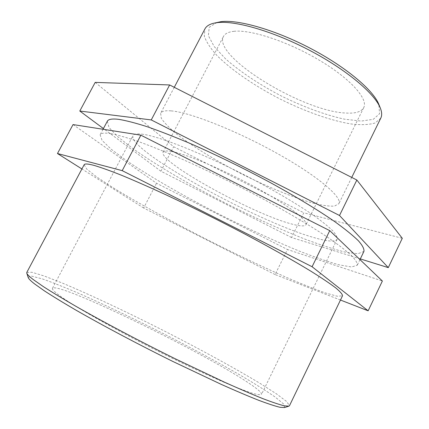 <?xml version="1.0" encoding="UTF-8"?>
<svg xmlns="http://www.w3.org/2000/svg" width="429" height="429" viewBox="0 0 429 429"><rect width="100%" height="100%" fill="white"/><g stroke="black" fill="none" stroke-linecap="round" stroke-linejoin="round"><path stroke-width="0.32" stroke-dasharray="2.15 1.61" d="M360.306 258.918L291.548 237.521L303.791 212.779L402.284 238.299M95.195 82.395L173.654 146.713L303.791 212.779M291.548 237.521L160.907 171.214L173.654 146.713M160.907 171.214L103.421 128.566M340.47 300.037L275.08 274.56L287.468 249.506L382.373 281.027M73.037 124.576L156.521 183.247L287.468 249.506M275.08 274.56L143.656 207.995L156.521 183.247M143.656 207.995L81.901 168.962M217.165 22.356L209.202 27.295L208.387 35.655L214.135 46.482L225.482 58.789C240.02 71.702 259.717 84.749 281.424 96.053C303.367 106.896 325.525 115.085 344.53 119.187L361.17 121.075L373.3 119.321L379.563 113.728L378.85 104.381M380.78 118.136L375.284 122.925C369.348 124.732 361.567 125.118 351.936 124.083C331.515 120.919 305.309 111.62 279.955 98.954C254.756 85.977 231.773 70.318 217.16 55.711C210.639 48.552 206.354 42.042 204.306 36.186L204.923 28.92M234.18 31.285C228.528 31.869 224.952 33.601 223.455 36.492C212.532 56.542 303.04 111.519 345.779 113.031C355.384 113.653 361.368 111.862 363.728 107.652C368.398 99.083 350.718 78.915 319.594 60.382C288.556 41.817 251.121 29.445 234.18 31.285M171.069 110.87C165.181 110.398 161.706 111.202 160.639 113.272L161.277 118.232C164.151 122.64 169.208 127.853 176.453 133.88C192.433 146.386 216.345 160.955 241.87 174.024C267.492 186.899 293.366 197.592 312.897 203.105C322.034 205.389 329.231 206.392 334.486 206.108L338.862 203.689C342.642 197.361 317.927 176.158 277 153.335C236.154 130.502 189.532 112.21 171.069 110.87M26.802 272.404L31.96 272.276L44.139 275.976L61.889 282.877C89.441 294.38 125.96 311.583 162.666 330.142C199.319 348.804 234.77 368.109 260.323 383.547L276.373 393.801L286.556 401.442L289.495 405.678M284.609 407.55L283.859 404.172L275.123 397.002C265.883 390.663 254.022 383.242 239.527 374.726C216.007 361.239 189.967 347.211 161.401 332.636C132.765 318.195 106.065 305.464 81.29 294.45C65.862 287.784 52.864 282.593 42.294 278.882L31.349 276.061L28.175 277.456M84.159 164.731L86.814 169.144L96.627 176.893L112.264 187.183C137.248 202.633 172.131 221.814 208.279 240.229C235.918 254.166 261.862 266.511 286.127 277.268C301.34 283.821 314.409 289.044 325.332 292.921L337.382 296.262L342.514 295.801M58.853 295.077C54.065 291.473 51.941 289.205 52.472 288.272C58.022 281.681 193.029 347.136 243.452 379.622C255.829 387.478 261.856 392.379 261.534 394.337C260.607 394.996 257.84 394.718 253.228 393.49C247.533 391.693 240.052 388.91 230.775 385.14C215.379 378.673 197.045 370.291 175.767 359.985C125.606 335.548 74.222 306.773 58.853 295.077M107.32 121.246L108.987 127.456L117.862 136.803L132.663 148.439C156.623 165.455 190.851 185.414 226.775 203.77C254.284 217.583 280.33 229.365 304.917 239.114C320.388 244.927 333.794 249.26 345.141 252.107L357.925 253.748L363.921 251.426M110.998 133.676C104.628 132.641 100.997 133.011 100.113 134.776L102.086 140.433L111.25 149.281L126.314 160.505C150.59 177.032 185.022 196.75 221.015 215.127C248.563 228.979 274.576 240.932 299.061 250.997C314.457 257.041 327.761 261.647 338.974 264.816L351.528 266.983L357.26 265.235C357.566 263.116 355.593 259.856 351.356 255.448C345.736 250.38 337.762 244.278 327.429 237.13C310.344 225.767 287.773 212.36 262.055 198.402C235.301 184.159 209.041 171.257 183.258 159.685C167.004 152.611 152.413 146.691 139.484 141.919C127.745 137.881 118.254 135.135 110.998 133.676M143.377 134.352C137.334 133.451 133.864 133.886 132.969 135.65C127.204 150.118 256.236 221.267 313.331 237.403C327.193 241.522 335.129 242.133 337.151 239.237C337.494 237.323 336.03 234.513 332.759 230.797C328.41 226.582 322.238 221.584 314.232 215.803C300.724 206.478 283.891 196.257 263.728 185.124C216.055 159.084 162.95 137.103 143.377 134.352M171.659 151.501C166.677 150.595 163.835 150.826 163.138 152.182C157.856 161.524 251.791 213.406 290.862 223.782C299.715 226.276 304.756 226.571 305.99 224.657C308.381 220.731 287.934 205.078 255.577 187.366C223.284 169.659 186.561 154.15 171.659 151.501M174.271 87.312L160.639 113.272M351.737 177.418L338.862 203.689M103.046 129.263L100.113 134.776M359.985 259.588L357.26 265.235M52.472 288.272L132.969 135.65M337.151 239.237L261.534 394.337M163.138 152.182L223.455 36.492M363.728 107.652L305.99 224.657"/><path stroke-width="0.64" d="M151.255 119.927L339.511 215.492L388.277 267.626L402.284 238.299L356.853 180.019L169.643 84.958L95.195 82.395L79.794 111.036L151.255 119.927L169.643 84.958M388.277 267.626L360.306 258.918M339.511 215.492L356.853 180.019M103.421 128.566L79.794 111.036M122.206 170.645L312.087 266.736L368.146 310.816L382.373 281.027L329.751 230.641L140.868 135.173L73.037 124.576L57.47 153.523L122.206 170.645L140.868 135.173M368.146 310.816L340.47 300.037M312.087 266.736L329.751 230.641M81.901 168.962L57.47 153.523M380.335 108.07L378.85 104.381C373.348 90.176 346.015 67.042 310.768 48.531C275.541 30.003 238.567 19.407 221.032 21.659L213.31 23.332L217.272 22.624C235.226 20.335 273.455 31.328 309.947 50.52C346.46 69.691 374.726 93.554 380.335 108.07C381.939 112.141 382.089 115.492 380.78 118.136L351.737 177.418M174.271 87.312L204.923 28.92C206.285 26.303 209.079 24.442 213.31 23.332M33.451 279.703C29.392 276.603 27.172 274.426 26.786 273.171L26.802 272.404L84.159 164.731C84.728 163.556 88.052 163.787 94.139 165.422C101.11 167.492 110.355 170.817 121.874 175.397C134.62 180.679 149.078 187.039 165.251 194.471C190.964 206.515 217.31 219.605 244.299 233.741C270.286 247.528 293.248 260.467 310.789 271.144C321.434 277.804 329.729 283.371 335.671 287.848C340.235 291.65 342.514 294.305 342.514 295.801L289.495 405.678L288.889 406.14L284.47 405.866C279.477 404.638 272.233 402.22 262.736 398.595C251.979 394.278 239.296 388.84 224.694 382.287L175.043 358.692C139.479 341.087 103.287 321.938 75.799 306.252C62.827 298.734 51.989 292.176 43.281 286.567L33.451 279.703M26.786 273.171L28.175 277.456C28.577 278.748 30.77 280.941 34.754 284.041L44.396 290.862C52.912 296.407 63.503 302.874 76.169 310.264C102.998 325.654 138.261 344.353 172.946 361.502L221.428 384.459C235.714 390.835 248.139 396.112 258.703 400.3C268.05 403.812 275.198 406.15 280.164 407.319L284.609 407.55L288.889 406.14M359.985 259.588L363.921 251.426C364.36 249.029 362.532 245.495 358.44 240.814C352.97 235.489 345.136 229.14 334.942 221.772C318.061 210.108 295.661 196.493 270.061 182.454C243.42 168.163 217.197 155.341 191.382 143.988C175.096 137.076 160.446 131.349 147.431 126.802C135.602 123.01 125.992 120.522 118.613 119.337C112.114 118.576 108.349 119.214 107.32 121.246L103.046 129.263"/></g></svg>
